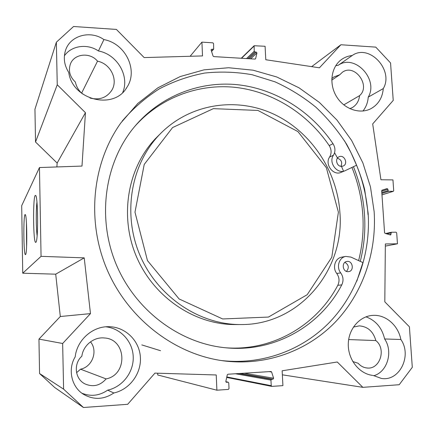 <?xml version="1.0" encoding="UTF-8"?>
<svg xmlns="http://www.w3.org/2000/svg" width="434" height="434" viewBox="0 0 434 434"><rect width="100%" height="100%" fill="white"/><g stroke="black" fill="none" stroke-linecap="round" stroke-linejoin="round"><path stroke-width="0.65" d="M113.854 392.982C103.813 399.698 93.652 400.11 83.371 394.229C71.393 386.857 67.568 369.236 75.196 356.835C77.019 339.903 92.664 326.184 108.907 326.694C125.133 326.824 139.14 340.289 140.35 356.683C141.728 373.061 129.967 389.455 113.854 392.982L107.659 390.161C122.627 386.9 133.813 372.09 133.233 356.835C132.777 341.563 120.739 328.321 105.787 326.813M103.916 39.592C125.518 43.411 138.484 70.389 126.902 87.332C114.158 110.372 72.407 100.303 68.751 72.467C64.313 65.398 63.212 58.129 65.436 50.659C69.858 35.539 90.343 29.886 103.916 39.592L98.42 50.973C87.456 43.351 71.415 45.51 64.389 55.84M122.724 92.442C129.858 76.037 117.169 54.31 98.42 50.973M362.943 111.033C366.068 107.117 367.837 102.478 368.244 97.118L383.282 88.585C382.468 97.607 378.486 104.231 371.341 108.451C360.274 114.657 344.281 109.352 336.572 96.652C328.739 84.039 331.061 66.993 341.45 59.577C344.65 57.272 348.236 55.921 352.202 55.519L338.189 65.312L335.726 65.702M372.242 375.345L372.632 375.394C359.075 373.793 347.873 359.39 348.285 343.956C348.545 328.511 360.209 315.567 373.625 315.35C386.2 314.84 398.244 325.592 400.864 339.486L384.622 338.97C381.985 327.811 375.763 320.433 365.96 316.836M311.661 66.641L340.902 44.745L319.419 67.807L265.792 59.74L265.082 46.264L254.129 45.738L254.221 51.277L254.91 51.993L256.25 52.08L256.923 52.981L255.626 58.633L255.024 59.089L213.734 56.599L213.061 56.062L211.157 50.111L211.266 49.476L211.77 49.27L213.653 49.156L213.571 43.568L212.866 42.836L201.924 42.12L202.515 55.921L144.153 57.581L116.404 29.425L73.568 26.501L56.36 42.212L34.948 109.222L35.523 141.999L57.147 163.048L56.876 166.944M157.672 373.207L157.732 374.987L216.892 390.204L216.235 374.971L154.927 373.126L127.677 404.309L83.442 407.499L63.603 389.135L62.648 343.489L90.473 313.619L84.223 257.867L41.062 256.342L39.461 167.546L81.988 166.076L85.444 112.688L57.25 84.776L56.36 42.212M216.892 390.204L228.344 389.412L229.016 388.604L228.761 382.913L228.208 382.213L226.38 382.283L225.848 381.372L227.28 374.819L227.931 374.227L271.076 371.515L271.619 372.009L273.599 378.226L272.991 379.218L271.592 379.311L270.952 380.103L271.234 385.696L271.787 386.385L282.925 385.642L282.143 370.799L337.256 361.994L362.862 387.345L282.355 374.824M340.902 44.745L375.784 47.127L390.557 62.957L393.231 100.411L372.692 123.918L380.927 179.752L392.949 179.909L393.709 190.672L393.323 191.307L388.658 191.296L388.007 190.618L387.915 189.246L387.101 188.595L382.077 190.179L381.692 190.819L384.573 232.722L385.061 233.367L390.605 234.984L391.403 232.25L396.036 232.201L396.687 232.874L397.457 243.805L385.349 243.962L384.812 301.836L409.403 326.797L412.3 367.316L399.204 384.719L362.862 387.345M374.151 211.7C376.783 252.593 362.683 293.845 334.56 322.836C306.301 351.583 264.469 366.594 222.072 360.654C173.681 353.732 127.824 318.247 106.97 269.357C86.187 220.445 92.355 162.717 120.858 122.93L137.833 103.422L157.868 87.831L180.202 76.558L204.04 69.841L228.588 67.742L253.082 70.189L276.794 76.992L299.059 87.842L319.288 102.348L336.952 120.05L351.605 140.426L362.873 162.902L370.462 186.875L374.151 211.7M400.864 339.486C412.278 355.592 399.584 381.665 381.41 378.443L373.229 375.464M352.202 55.519C369.128 43.281 394.208 70.227 383.282 88.585M90.001 98.041C99.505 100.352 106.786 97.737 111.836 90.185C118.411 79.672 110.507 63.646 97.514 61.189L81.603 93.142M97.514 61.189C90.039 51.814 73.699 53.659 70.254 64.476C68.274 71.089 69.983 76.954 75.38 82.064C76.368 86.74 78.733 90.695 82.487 93.928M90.489 341.846C98.171 350.873 92.447 366.866 80.534 369.193L76.579 372.697M106.113 378.909C128.133 374.678 126.576 339.106 104.496 337.983C93.966 336.703 83.214 345.242 81.858 356.195C73.319 363.676 74.919 378.931 84.804 383.824C92.947 387.399 100.048 385.761 106.113 378.909L80.534 369.193M352.766 361.533L358.131 363.258C360.529 365.981 363.404 367.544 366.752 367.956C379.848 370.061 386.694 348.985 375.828 340.565L348.665 339.572M375.828 340.565C373.256 331.446 367.739 326.547 359.265 325.874L353.395 327.073M349.858 108.69L352.332 107.572C356.553 104.974 358.961 101.008 359.558 95.659C371.238 85.737 354.54 63.033 342.317 72.315L339.768 74.751L331.76 80.122M359.558 95.659L343.771 104.882M339.768 74.751L333.643 77.089L331.788 78.635M221.014 360.497C262.304 365.325 302.693 350.097 329.959 321.838C357.09 293.341 370.679 253.185 368.151 213.376L364.631 189.338C360.464 173.589 354.469 158.567 346.641 144.272C337.847 130.569 327.551 118.167 315.74 107.073C303.198 96.869 289.608 88.455 274.982 81.825L252.159 74.729C236.416 71.935 220.586 71.377 204.674 73.053C188.915 76.042 173.828 81.294 159.408 88.802C145.585 97.563 133.2 108.305 122.236 121.032M360.269 261.366C364.137 246.1 365.553 230.541 364.522 214.7C363.394 198.143 359.705 182.139 353.46 166.705M334.571 152.725L337.576 158.236M341.243 165.81L343.538 171.191M37.123 235.657C36.065 227.888 35.968 209.899 36.944 202.114M35.93 242.215C38.393 240.783 38.002 194.964 35.534 195.441C32.702 193.602 33.087 245.503 35.881 242.264L35.93 242.215M39.461 167.546L21.7 205.667L22.731 273.214L55.709 274.174L60.31 316.516L38.957 339.111L39.559 373.517L54.613 387.432L83.442 407.499M41.062 256.342L22.731 273.214M25.584 254.519C27.391 253.608 27.027 214.195 25.215 214.602C23.17 213.023 23.539 257.015 25.552 254.552L25.584 254.519M26.593 246.702L26.414 222.463M81.912 393.215C90.923 396.774 99.505 395.754 107.659 390.161M368.244 97.118C378.898 79.351 354.627 53.425 338.189 65.312M373.701 375.752C387.437 371.976 393.35 351.578 384.622 338.97M190.13 56.274L201.924 42.12M57.25 84.776L35.523 141.999M85.444 112.688L57.147 163.048M84.223 257.867L55.709 274.174M90.473 313.619L60.31 316.516M62.648 343.489L38.957 339.111M63.603 389.135L39.559 373.517M397.457 243.805L385.327 246.1M160.564 350.715L141.809 344.911M338.39 212.161L331.793 257.232L307.201 294.702L268.478 317.059L222.664 318.963L179.112 298.961L147.468 260.612L134.979 212.172L144.234 164.41L172.591 127.553L213.349 108.646L257.942 110.437L297.936 131.6L326.352 167.687L338.39 212.161M346.473 271.396C349.31 267.849 348.795 264.827 344.927 262.326M348.101 271.673C342.534 272.08 341.308 262.136 346.831 261.463C352.706 260.21 354.583 271.011 348.589 271.635L348.101 271.673M340.923 166.325C342.583 162.376 341.401 159.669 337.375 158.204M341.466 166.374C336.697 166.537 334.668 158.529 339.035 156.788C344.233 154.119 348.605 163.933 343.158 166.043L341.466 166.374M344.498 140.773L351.035 152.735L356.558 165.213L345.052 170.736C337.207 174.56 328.18 162.538 333.448 155.236C335.558 151.509 335.417 147.674 333.024 143.714C310.945 110.985 275.085 88.476 236.573 84.625C198.116 81.012 158.464 96.901 132.967 128.61C104.198 164.524 96.956 219.148 116.545 265.19C136.157 311.227 180.522 343.793 226.309 347.846C274.668 352.495 320.406 325.847 341.775 284.878C343.706 280.749 343.359 276.762 340.733 272.91C336.068 267.176 339.095 257.357 345.762 256.418L350.932 257.091L362.911 262.581L356.819 281.129M344.921 170.79L341.113 172.347C333.334 176.133 324.399 164.242 329.618 157.01C331.712 153.321 331.576 149.518 329.211 145.602C307.809 113.914 273.344 91.9 236.096 87.456C198.891 83.252 160.217 97.395 134.356 126.902M225.468 347.764C272.606 351.464 316.874 325.24 337.788 285.312C339.703 281.227 339.361 277.277 336.762 273.463C332.14 267.794 335.151 258.078 341.759 257.15L345.762 256.418M351.931 167.437C358.072 182.643 361.69 198.398 362.797 214.705C363.806 230.286 362.412 245.59 358.62 260.612M240.68 324.551C199.423 324.795 157.602 296.78 139.943 255.225C122.231 213.702 130.992 164.063 159.717 134.399C189.257 103.845 235.543 96.619 273.111 113.86C310.722 131.171 337.218 170.725 339.909 212.649C344.835 270.067 299.395 325.267 240.68 324.551L235.299 324.567C194.768 324.806 153.744 297.355 136.45 256.64C119.09 215.953 127.704 167.285 155.925 138.137L159.641 134.475M356.303 164.584C362.922 180.68 366.828 197.389 368.016 214.694M255.138 59.084L255.626 58.633M250.678 58.829L256.923 52.981M249.181 58.736L256.25 52.08M247.868 58.655L254.91 51.993M246.545 58.579L254.221 51.277M241.516 58.275L253.961 46.205M211.504 51.201L213.154 49.362M211.13 49.991L211.77 49.27M269.102 371.623L271.619 372.009M244.206 373.202L273.599 378.226M240.029 373.462L272.991 379.218M238.765 373.544L271.592 379.311M235.423 373.755L270.952 380.103M226.814 376.956L271.234 385.696M225.848 381.73L228.018 382.202M226.217 382.218L226.57 382.294M391.3 232.288L385.604 233.535M390.958 232.922L386.661 233.855M391.056 234.311L389.358 234.675M387.101 188.595L381.887 190.293M387.915 189.246L381.719 191.248M388.007 190.618L381.811 192.598M388.658 191.296L381.871 193.45M393.161 191.334L381.969 194.85M341.775 284.878L337.788 285.312M333.024 143.714L329.211 145.602M333.448 155.236L329.618 157.01M340.733 272.91L336.762 273.463M126.902 87.332L125.968 88.704M371.341 108.451L370.951 108.663M111.836 90.185L111.278 91.086M104.496 337.983L104.1 337.95M254.129 45.738L241.233 58.259M213.653 49.156L211.591 51.462M226.711 377.434L271.787 386.385M225.843 381.703L228.208 382.213M391.403 232.25L385.582 233.53M393.323 191.307L381.969 194.877M159.717 134.399L155.925 138.137"/></g></svg>

